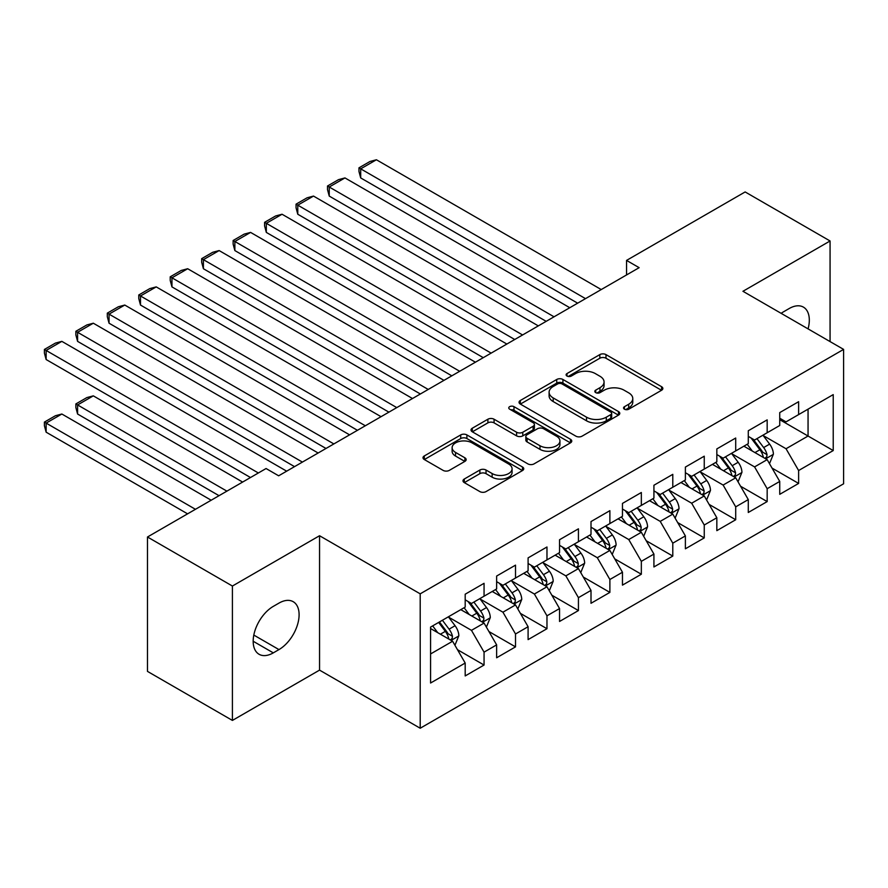 <?xml version="1.0" encoding="UTF-8"?>
<svg xmlns="http://www.w3.org/2000/svg" width="888" height="888" viewBox="0 0 888 888"><rect width="100%" height="100%" fill="white"/><g stroke="black" fill="none" stroke-linecap="round" stroke-linejoin="round"><path stroke-width="1.33" d="M624.442 409.202A3.053 1.765 0 0 0 628.76 409.202L661.571 390.265A4.362 2.52 0 0 0 662.848 388.478A4.362 2.52 0 0 0 661.571 386.691L605.993 354.612A4.362 2.52 0 0 0 599.822 354.612L567.01 373.548A3.053 1.765 0 0 0 566.111 374.791A3.053 1.765 0 0 0 567.01 376.046A3.053 1.765 0 0 0 571.339 376.046L575.579 373.593A13.975 8.07 0 0 1 595.337 373.593L599.966 376.268A13.975 8.07 0 0 1 604.062 381.973A13.975 8.07 0 0 1 599.966 387.679L595.726 390.132A3.053 1.765 0 0 0 594.827 391.375A3.053 1.765 0 0 0 595.726 392.618A3.053 1.765 0 0 0 600.044 392.618L604.295 390.176A13.975 8.07 0 0 1 624.053 390.176L628.682 392.84A13.975 8.07 0 0 1 632.778 398.546A13.975 8.07 0 0 1 628.682 404.251L624.442 406.704A3.053 1.765 0 0 0 623.543 407.958A3.053 1.765 0 0 0 624.442 409.202L624.442 406.704M464.269 479.032A4.362 2.52 0 0 0 462.992 480.819A4.362 2.52 0 0 0 464.269 482.595L479.864 491.597A4.362 2.52 0 0 0 486.036 491.597L522.477 470.562A4.362 2.52 0 0 0 523.754 468.786A4.362 2.52 0 0 0 522.477 466.999L466.899 434.92A4.362 2.52 0 0 0 460.717 434.92L424.286 455.955A4.362 2.52 0 0 0 423.01 457.731A4.362 2.52 0 0 0 424.286 459.518L443.123 470.385A4.362 2.52 0 0 0 449.295 470.385L464.89 461.383A4.362 2.52 0 0 0 466.167 459.607A4.362 2.52 0 0 0 464.89 457.82L455.544 452.425A11.677 6.749 0 0 1 452.125 447.663A11.677 6.749 0 0 1 459.34 441.436A11.677 6.749 0 0 1 472.072 442.89L508.658 464.013A11.677 6.749 0 0 1 512.076 468.786A11.677 6.749 0 0 1 504.861 475.013A11.677 6.749 0 0 1 492.141 473.548L486.036 470.03A4.362 2.52 0 0 0 479.864 470.03L464.269 479.032L464.269 482.595M232.412 586.036L232.412 720.423L319.547 670.118L319.547 535.73L232.412 586.036L147.486 536.996L266.067 468.531L278.654 475.802L639.138 267.677L626.551 260.406L626.551 274.936M319.547 535.73L420.202 593.839L843.6 349.395L843.6 483.794L420.202 728.238L420.202 593.839M830.069 341.591L830.069 240.981L742.945 291.286L843.6 349.395M830.069 240.981L745.143 191.941L626.551 260.406M575.89 436.163A4.362 2.52 0 0 0 582.062 436.163L618.492 415.129A4.362 2.52 0 0 0 619.78 413.342A4.362 2.52 0 0 0 618.492 411.566L562.925 379.476A4.362 2.52 0 0 0 556.743 379.476L520.312 400.51A4.362 2.52 0 0 0 519.036 402.297A4.362 2.52 0 0 0 520.312 404.073L575.89 436.163M510.878 409.856A3.053 1.765 0 0 1 513.986 410.289L513.986 406.66L570.485 439.283A4.362 2.52 0 0 1 571.761 441.07A4.362 2.52 0 0 1 570.485 442.846L534.054 463.88A4.362 2.52 0 0 1 527.872 463.88L472.294 431.79L472.294 428.227A4.362 2.52 0 0 0 471.017 430.014A4.362 2.52 0 0 0 472.294 431.79M472.294 428.227L487.889 419.225A4.362 2.52 0 0 1 494.072 419.225L516.605 432.245A4.362 2.52 0 0 0 522.777 432.245L533.122 426.273A4.362 2.52 0 0 0 534.398 424.486A4.362 2.52 0 0 0 533.122 422.699L509.656 409.157A3.053 1.765 0 0 1 508.769 407.914A3.053 1.765 0 0 1 510.656 406.282A3.053 1.765 0 0 1 513.986 406.66M779.742 419.68L808.058 436.03L808.058 409.146L833.221 394.616L798.623 414.596L798.623 401.698L779.742 412.598L779.742 425.496L767.165 432.756L767.165 419.869L748.284 430.758L748.284 443.656L735.708 450.915L735.708 438.028L716.838 448.917L716.838 461.816L704.251 469.075L704.251 456.188L685.381 467.077L685.381 479.975L672.793 487.246L672.793 474.347L653.923 485.248L653.923 498.135L641.336 505.405L641.336 492.507L622.466 503.407L622.466 516.294L609.878 523.565L609.878 510.667L591.008 521.567L591.008 534.454L578.432 541.724L578.432 528.826L559.551 539.726L559.551 552.625L546.975 559.884L546.975 546.986L528.094 557.886L528.094 570.784L515.517 578.044L515.517 565.145L496.636 576.046L496.636 588.944L484.06 596.203L484.06 583.316L465.19 594.205L465.19 607.103L430.58 627.083L430.58 683.016L465.19 663.036L452.603 641.247L430.58 628.538M833.221 394.616L833.221 450.56L798.623 470.529L786.035 448.74L763.225 435.575M772.038 468.087L798.623 483.427L798.623 470.529M798.623 483.427L779.742 494.327L779.742 481.429L767.165 488.7L754.578 466.899L731.779 453.735M740.581 486.247L767.165 501.587L767.165 488.7M767.165 501.587L748.284 512.487L748.284 499.589L735.708 506.859L723.121 485.059L700.321 471.894M709.124 504.406L735.708 519.746L735.708 506.859M735.708 519.746L716.838 530.647L716.838 517.748L704.251 525.019L691.663 503.219L668.864 490.054M677.666 522.566L704.251 537.906L704.251 525.019M704.251 537.906L685.381 548.806L685.381 535.908L672.793 543.179L660.217 521.378L637.406 508.214M646.22 540.725L672.793 556.077L672.793 543.179M672.793 556.077L653.923 566.966L653.923 554.079L641.336 561.338L628.76 539.549L605.949 526.373M614.762 558.885L641.336 574.236L641.336 561.338M641.336 574.236L622.466 585.125L622.466 572.238L609.878 579.498L597.302 557.708L574.492 544.544M583.305 577.045L609.878 592.396L609.878 579.498M609.878 592.396L591.008 603.285L591.008 590.398L578.432 597.657L565.845 575.868L543.034 562.703M551.848 595.204L578.432 610.556L578.432 597.657M578.432 610.556L559.551 621.456L559.551 608.558L546.975 615.817L534.387 594.028L511.588 580.863M520.39 613.364L546.975 628.715L546.975 615.817M546.975 628.715L528.094 639.615L528.094 626.717L515.517 633.976L502.93 612.187L480.131 599.023M488.933 631.535L515.517 646.875L515.517 633.976M515.517 646.875L496.636 657.775L496.636 644.877L484.06 652.147L471.473 630.347L448.673 617.182M457.475 649.694L484.06 665.034L484.06 652.147M484.06 665.034L465.19 675.935L465.19 663.036M465.19 599.833L471.473 603.474L484.06 596.203M430.58 653.957L452.603 641.247M496.636 581.673L502.93 585.314L515.517 578.044M471.473 630.347L484.06 623.087L460.783 609.645M496.636 644.877L484.06 623.087M528.094 563.514L534.387 567.143L546.975 559.884M502.93 612.187L515.517 604.928L492.241 591.486M528.094 626.717L515.517 604.928M559.551 545.354L565.845 548.984L578.432 541.724M534.387 594.028L546.975 586.768L523.698 573.326M559.551 608.558L546.975 586.768M591.008 527.195L597.302 530.824L609.878 523.565M565.845 575.868L578.432 568.598L555.144 555.167M591.008 590.398L578.432 568.598M622.466 509.035L628.76 512.665L641.336 505.405M597.302 557.708L609.878 550.438L586.602 537.007M622.466 572.238L609.878 550.438M653.923 490.875L660.217 494.505L672.793 487.246M628.76 539.549L641.336 532.278L618.059 518.836M653.923 554.079L641.336 532.278M685.381 472.716L691.663 476.345L704.251 469.075M660.217 521.378L672.793 514.119L649.517 500.677M685.381 535.908L672.793 514.119M716.838 454.556L723.121 458.186L735.708 450.915M691.663 503.219L704.251 495.959L680.974 482.517M716.838 517.748L704.251 495.959M748.284 436.385L754.578 440.026L767.165 432.756M723.121 485.059L735.708 477.8L712.431 464.357M748.284 499.589L735.708 477.8M779.742 418.226L786.035 421.867L798.623 414.596M754.578 466.899L767.165 459.64L743.889 446.198M779.742 481.429L767.165 459.64M147.486 536.996L147.486 671.395L232.412 720.423M319.547 670.118L420.202 728.238M786.035 448.74L808.058 436.03L833.221 450.56M808.08 328.893A28.472 16.439 120 0 0 803.418 307.126A28.472 16.439 120 0 0 789.177 308.536L783.516 311.81A28.472 16.439 120 0 0 781.14 313.342M273.304 606.371A28.472 16.439 120 0 0 254.701 631.468A28.472 16.439 120 0 0 259.074 654.278A28.472 16.439 120 0 0 273.304 652.869L278.965 649.594A28.472 16.439 120 0 0 297.569 624.508A28.472 16.439 120 0 0 293.207 601.698A28.472 16.439 120 0 0 278.965 603.107L273.304 606.371M625.663 409.634L628.682 407.892A13.975 8.07 0 0 0 632.778 402.186L632.778 398.546M604.062 381.973L604.062 385.603A13.975 8.07 0 0 1 599.966 391.308L596.947 393.051M661.516 390.298L605.993 358.241A4.362 2.52 0 0 0 599.822 358.241L568.231 376.479M618.437 415.162L562.925 383.105A4.362 2.52 0 0 0 556.743 383.105L520.368 404.107M610.778 414.596A3.053 1.765 0 0 0 611.677 413.342A3.053 1.765 0 0 0 610.778 412.099L561.993 383.927A3.053 1.765 0 0 0 557.675 383.927L553.191 386.513A13.975 8.07 0 0 0 549.106 392.219A13.975 8.07 0 0 0 553.191 397.924L586.535 417.182A13.975 8.07 0 0 0 606.304 417.182L610.778 414.596L610.778 418.226A3.053 1.765 0 0 0 611.677 416.983L611.677 413.342M549.106 392.219L549.106 395.848A13.975 8.07 0 0 0 553.191 401.554L553.191 397.924M610.778 418.226L606.304 420.812A13.975 8.07 0 0 1 586.535 420.812L553.191 401.554M472.361 431.834L487.889 422.866L487.889 419.225M534.398 424.486L534.398 428.116A4.362 2.52 0 0 1 533.122 429.903L522.777 435.875A4.362 2.52 0 0 1 516.605 435.875L494.072 422.866A4.362 2.52 0 0 0 487.889 422.866M513.986 410.289L570.429 442.879M539.993 445.743A11.677 6.749 0 0 0 552.725 447.208A11.677 6.749 0 0 0 559.94 440.981A11.677 6.749 0 0 0 556.51 436.208L543.623 428.76A4.362 2.52 0 0 0 537.451 428.76L527.106 434.732A4.362 2.52 0 0 0 525.829 436.519A4.362 2.52 0 0 0 527.106 438.306L539.993 445.743L539.993 449.372A11.677 6.749 0 0 0 552.725 450.838A11.677 6.749 0 0 0 559.94 444.611L559.94 440.981M525.829 436.519L525.829 440.148A4.362 2.52 0 0 0 527.106 441.935L527.106 438.306M539.993 449.372L527.106 441.935M512.076 468.786L512.076 472.416A11.677 6.749 0 0 1 504.861 478.643A11.677 6.749 0 0 1 492.141 477.189L486.036 473.659A4.362 2.52 0 0 0 479.864 473.659L464.324 482.628M452.125 447.663L452.125 451.293A11.677 6.749 0 0 0 455.544 456.066L455.544 452.425M464.835 461.416L455.544 456.066M522.41 470.596L466.899 438.55A4.362 2.52 0 0 0 460.717 438.55L424.342 459.551M769.485 463.669L773.393 454.156A11.788 6.804 -120 0 0 769.63 444.111L762.947 435.198M752.291 451.049L747.219 444.278M360.695 250.571L514.729 339.505L297.78 214.241L296.048 207.803L296.048 204.162L307.059 197.813L313.508 196.082L297.78 205.161L297.78 214.241M744.843 446.753L744.266 445.976M764.945 458.352L766.766 456.71L767.021 454.656A11.788 6.804 -120 0 0 763.647 447.563L756.965 438.639M753.157 439.194L761.405 450.216A6.005 3.463 60 0 1 762.503 452.036L767.021 454.656M751.082 438.006L759.873 449.739A11.788 6.804 60 0 1 763.247 456.832L763.491 457.52M585.503 298.634L360.695 168.842L360.695 177.922L577.644 303.174M601.231 289.555L376.412 159.762L360.695 168.842L358.963 167.843L369.963 161.494L376.412 159.762M360.695 177.922L358.963 171.473L358.963 167.843M738.039 481.829L741.935 472.316A11.788 6.804 -120 0 0 738.172 462.271L731.49 453.357M720.845 469.219L715.761 462.437M329.237 268.731L483.272 357.664L266.322 232.412L264.591 225.963L264.591 222.322L275.602 215.973L282.051 214.241L266.322 223.321L266.322 232.412M713.386 464.912L712.809 464.135M733.488 476.512L735.308 474.869L735.564 472.816A11.788 6.804 -120 0 0 732.189 465.723L725.507 456.809M721.7 457.364L729.947 468.376A6.005 3.463 60 0 1 731.046 470.207L735.564 472.816M719.624 456.166L728.415 467.898A11.788 6.804 60 0 1 731.79 474.991L732.034 475.679M706.582 499.988L710.478 490.476A11.788 6.804 -120 0 0 706.715 480.43L700.033 471.517M689.388 487.379L684.304 480.597M297.78 286.891L451.814 375.824L234.865 250.571L233.133 244.122L233.133 240.493L244.145 234.132L250.594 232.412L234.865 241.492L234.865 250.571M681.929 483.072L681.351 482.295M702.031 494.672L703.851 493.029L704.117 490.975A11.788 6.804 -120 0 0 700.743 483.882L694.061 474.969M690.242 475.524L698.501 486.535A6.005 3.463 60 0 1 699.589 488.367L704.117 490.975M688.167 474.325L696.969 486.069A11.788 6.804 60 0 1 700.343 493.151L700.577 493.839M554.045 316.805L329.237 187.002L329.237 196.082L546.187 321.345M569.774 307.714L344.966 177.922L329.237 187.002L327.506 186.003L338.517 179.654L344.966 177.922M329.237 196.082L327.506 189.632L327.506 186.003M522.588 334.965L296.048 204.162M538.317 325.885L313.508 196.082M675.124 518.148L679.02 508.635A11.788 6.804 -120 0 0 675.257 498.601L668.575 489.677M657.93 505.538L652.846 498.756M266.322 305.05L420.357 393.983L203.408 268.731L201.676 262.282L201.676 258.652L212.687 252.292L219.136 250.571L203.408 259.651L203.408 268.731M650.471 501.232L649.894 500.466M670.573 512.831L672.405 511.188L672.66 509.135A11.788 6.804 -120 0 0 669.286 502.042L662.603 493.129M658.785 493.684L667.043 504.695A6.005 3.463 60 0 1 668.131 506.526L672.66 509.135M656.709 492.485L665.512 504.229A11.788 6.804 60 0 1 668.886 511.322L669.119 511.999M643.667 536.308L647.563 526.795A11.788 6.804 -120 0 0 643.8 516.761L637.118 507.836M626.473 523.698L621.389 516.916M234.865 323.21L388.9 412.143L171.95 286.891L170.219 280.442L170.219 276.812L181.23 270.452L187.679 268.731L171.95 277.811L171.95 286.891M619.014 519.391L618.437 518.625M639.116 531.002L640.947 529.359L641.203 527.294A11.788 6.804 -120 0 0 637.828 520.213L631.146 511.288M627.328 511.843L635.586 522.866A6.005 3.463 60 0 1 636.674 524.686L641.203 527.294M625.252 510.644L634.054 522.388A11.788 6.804 60 0 1 637.429 529.481L637.662 530.158M491.142 353.124L264.591 222.322M506.859 344.045L282.051 214.241M459.684 371.284L233.133 240.493M475.413 362.204L250.594 232.412M612.209 554.478L616.106 544.955A11.788 6.804 -120 0 0 612.343 534.92L605.66 525.996M595.015 541.858L589.943 535.076M203.408 341.369L357.442 430.303M587.567 537.551L586.979 536.785M607.658 549.161L609.49 547.519L609.745 545.454A11.788 6.804 -120 0 0 606.371 538.372L599.689 529.448M595.87 530.003L604.129 541.025A6.005 3.463 60 0 1 605.216 542.846L609.745 545.454M593.806 528.804L602.597 540.548A11.788 6.804 60 0 1 605.971 547.641L606.204 548.318M428.227 389.444L201.676 258.652M443.956 380.364L219.136 250.571M580.752 572.638L584.648 563.114A11.788 6.804 -120 0 0 580.896 553.08L574.214 544.155M563.558 560.017L558.485 553.235M171.95 359.529L325.996 448.462L109.046 323.21L107.315 316.761L107.315 313.131L118.326 306.771L124.775 305.05L109.046 314.13L109.046 323.21M556.11 555.71L555.533 554.945M576.201 567.321L578.033 565.678L578.288 563.625A11.788 6.804 -120 0 0 574.913 556.532L568.231 547.607M564.424 548.162L572.671 559.185A6.005 3.463 60 0 1 573.759 561.005L578.288 563.625M562.348 546.964L571.139 558.707A11.788 6.804 60 0 1 574.514 565.8L574.758 566.477M396.77 407.603L170.219 276.812M412.498 398.523L187.679 268.731M549.295 590.798L553.202 581.274A11.788 6.804 -120 0 0 549.439 571.239L542.757 562.315M532.101 578.177L527.028 571.395M140.493 377.689L294.539 466.633L77.589 341.369L75.857 334.92L75.857 331.291L86.869 324.941L93.318 323.21L77.589 332.29L77.589 341.369M524.653 573.881L524.075 573.104M544.755 585.481L546.575 583.838L546.83 581.784A11.788 6.804 -120 0 0 543.456 574.691L536.774 565.767M532.966 566.322L541.214 577.344A6.005 3.463 60 0 1 542.313 579.165L546.83 581.784M530.891 565.123L539.682 576.867A11.788 6.804 60 0 1 543.056 583.96L543.301 584.637M365.312 425.763L140.493 295.97L140.493 305.05L357.453 430.303M381.041 416.683L156.221 286.891L140.493 295.97L138.772 294.971L149.772 288.611L156.221 286.891M140.493 305.05L138.772 298.601L138.772 294.971M517.848 608.957L521.744 599.433A11.788 6.804 -120 0 0 517.981 589.399L511.299 580.475M500.654 596.336L495.571 589.565M109.046 395.859L250.494 477.522L46.132 359.529L44.4 353.091L44.4 349.45L55.411 343.101L61.86 341.369L46.132 350.449L46.132 359.529M493.195 592.041L492.618 591.264M513.297 603.64L515.118 601.997L515.373 599.944A11.788 6.804 -120 0 0 511.999 592.851L505.316 583.927M501.509 584.482L509.756 595.504A6.005 3.463 60 0 1 510.855 597.324L515.373 599.944M499.433 583.294L508.225 595.027A11.788 6.804 60 0 1 511.599 602.12L511.843 602.808M333.855 443.922L107.315 313.131M349.583 434.843L124.775 305.05M486.391 627.117L490.287 617.604A11.788 6.804 -120 0 0 486.524 607.559L479.842 598.645M226.906 491.142L77.589 404.939L93.318 395.859L242.635 482.062M469.197 614.507L464.113 607.725M77.589 414.019L75.857 407.57L75.857 403.94L77.589 404.939L77.589 414.019L219.036 495.682M461.738 610.2L461.161 609.423M481.84 621.8L483.66 620.157L483.927 618.104A11.788 6.804 -120 0 0 480.552 611.011L473.87 602.086M470.052 602.652L478.299 613.664A6.005 3.463 60 0 1 479.398 615.484L483.927 618.104M467.976 601.454L476.778 613.186A11.788 6.804 60 0 1 480.142 620.279L480.386 620.967M75.857 403.94L86.869 397.58L93.318 395.859M302.397 462.082L75.857 331.291M318.126 453.002L93.318 323.21M454.934 645.276L458.83 635.764A11.788 6.804 -120 0 0 455.067 625.718L448.385 616.805M195.449 509.301L46.132 423.099L61.86 414.019L211.178 500.221M437.74 632.667L432.656 625.885M46.132 432.179L44.4 425.729L44.4 422.1L46.132 423.099L46.132 432.179L187.59 513.841M450.383 639.959L452.203 638.317L452.469 636.263A11.788 6.804 -120 0 0 449.095 629.17L442.413 620.257M439.46 621.955L446.853 631.823A6.005 3.463 60 0 1 447.941 633.655L452.469 636.263M438.639 622.433L445.321 631.357A11.788 6.804 60 0 1 448.695 638.439L448.928 639.127M44.4 422.1L55.411 415.739L61.86 414.019M258.364 472.982L44.4 349.45M286.669 471.173L61.86 341.369M628.682 407.892L628.682 404.251M595.726 392.618L595.726 390.132M599.966 391.308L599.966 387.679M567.01 376.046L567.01 373.548M599.822 358.241L599.822 354.612M605.993 358.241L605.993 354.612M661.571 390.265L661.571 386.691M520.312 404.073L520.312 400.51M556.743 383.105L556.743 379.476M562.925 383.105L562.925 379.476M618.492 415.129L618.492 411.566M586.535 420.812L586.535 417.182M606.304 420.812L606.304 417.182M494.072 422.866L494.072 419.225M516.605 435.875L516.605 432.245M522.777 435.875L522.777 432.245M533.122 429.903L533.122 426.273M570.485 442.846L570.485 439.283M479.864 473.659L479.864 470.03M486.036 473.659L486.036 470.03M492.141 477.189L492.141 473.548M464.89 461.383L464.89 457.82M424.286 459.518L424.286 455.955M460.717 438.55L460.717 434.92M466.899 438.55L466.899 434.92M522.477 470.562L522.477 466.999M253.169 641.247L273.304 652.869M253.813 635.075L278.965 649.594M765.689 458.785L773.315 454.379M763.647 447.563L769.63 444.111M754.955 452.591L759.873 449.739M734.232 476.945L741.857 472.538M732.189 465.723L738.172 462.271M723.498 470.751L728.415 467.898M702.774 495.104L710.4 490.698M700.743 483.882L706.715 480.43M692.041 488.911L696.969 486.069M671.317 513.264L678.943 508.857M669.286 502.042L675.257 498.601M660.583 507.07L665.512 504.229M639.86 531.424L647.485 527.028M637.828 520.213L643.8 516.761M629.126 525.23L634.054 522.388M608.402 549.583L616.028 545.188M606.371 538.372L612.343 534.92M597.668 543.389L602.597 540.548M576.945 567.754L584.582 563.347M574.913 556.532L580.896 553.08M566.211 561.549L571.139 558.707M545.487 585.914L553.124 581.507M543.456 574.691L549.439 571.239M534.765 579.709L539.682 576.867M514.041 604.073L521.667 599.666M511.999 592.851L517.981 589.399M503.307 597.868L508.225 595.027M482.584 622.233L490.209 617.826M480.552 611.011L486.524 607.559M471.85 616.039L476.778 613.186M451.126 640.392L458.752 635.986M449.095 629.17L455.067 625.718M440.393 634.199L445.321 631.357"/></g></svg>
